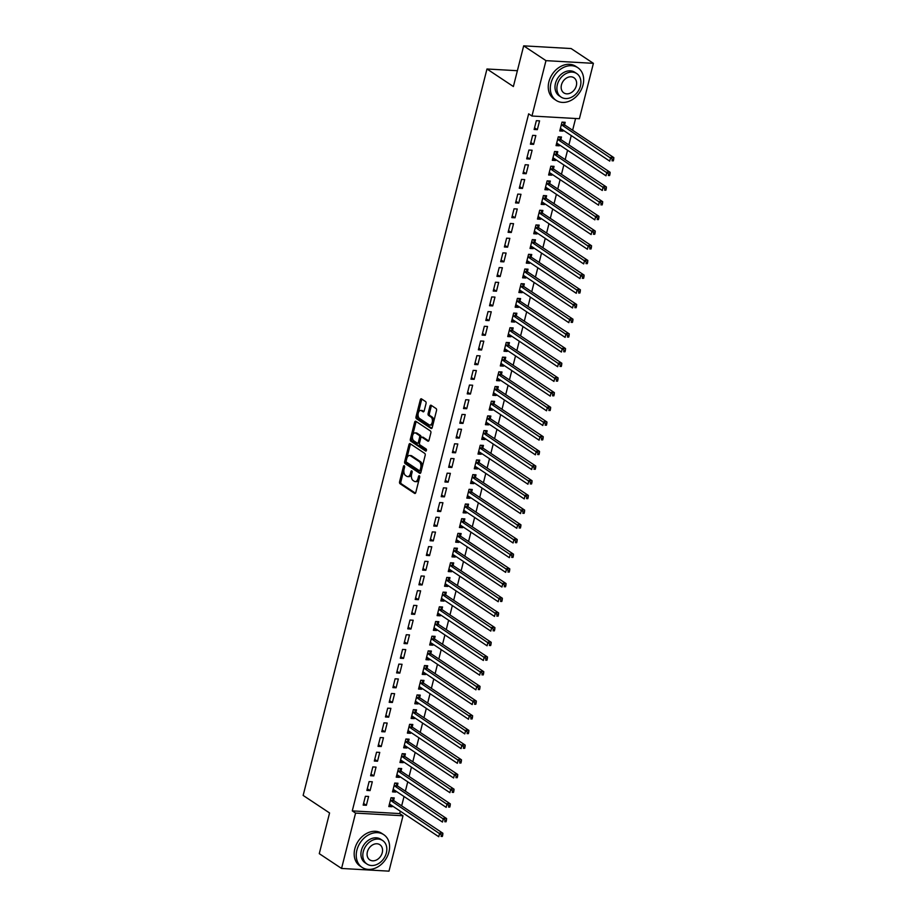 <?xml version="1.0" encoding="UTF-8"?>
<svg xmlns="http://www.w3.org/2000/svg" width="917" height="917" viewBox="0 0 917 917"><rect width="100%" height="100%" fill="white"/><g stroke="black" fill="none" stroke-linecap="round" stroke-linejoin="round"><path stroke-width="1.38" d="M404.282 465.779A1.077 0.619 -86.8 0 0 403.457 466.409L399.583 481.734A1.536 0.883 -86.8 0 0 400.03 483.706L414.61 493.392A1.536 0.883 -86.8 0 0 414.885 493.495A1.536 0.883 -86.8 0 0 415.791 492.498L419.665 477.172A1.077 0.619 -86.8 0 0 418.53 476.427L418.026 478.399A4.929 2.831 -86.8 0 1 415.16 481.608A4.929 2.831 -86.8 0 1 414.266 481.299L413.051 480.485A4.929 2.831 -86.8 0 1 411.63 474.158L412.123 472.175A1.077 0.619 -86.8 0 0 410.999 471.418L410.495 473.401A4.929 2.831 -86.8 0 1 407.618 476.599A4.929 2.831 -86.8 0 1 406.735 476.29L405.52 475.487A4.929 2.831 -86.8 0 1 404.088 469.149L404.592 467.166A1.077 0.619 -86.8 0 0 404.282 465.779M426.038 403.56A1.536 0.883 -86.8 0 0 425.591 401.589L421.499 398.872A1.536 0.883 -86.8 0 0 421.212 398.769A1.536 0.883 -86.8 0 0 420.318 399.778L416.02 416.788A1.536 0.883 -86.8 0 0 416.467 418.76L431.047 428.445A1.536 0.883 -86.8 0 0 431.322 428.548A1.536 0.883 -86.8 0 0 432.228 427.551L436.526 410.529A1.536 0.883 -86.8 0 0 436.079 408.558L431.139 405.268A1.536 0.883 -86.8 0 0 430.864 405.176A1.536 0.883 -86.8 0 0 429.958 406.174L428.124 413.452A1.536 0.883 -86.8 0 0 428.571 415.435L431.013 417.063A4.127 2.373 -86.8 0 1 432.343 421.717A4.127 2.373 -86.8 0 1 429.809 425.029A4.127 2.373 -86.8 0 1 429.064 424.777L419.459 418.404A4.127 2.373 -86.8 0 1 418.141 413.75A4.127 2.373 -86.8 0 1 420.674 410.426A4.127 2.373 -86.8 0 1 421.419 410.69L423.012 411.744A1.536 0.883 -86.8 0 0 423.299 411.848A1.536 0.883 -86.8 0 0 424.193 410.85L426.038 403.56M531.963 116.023L545.97 60.648L593.402 63.342L579.395 118.717L531.963 116.023L528.662 113.834L352.277 810.892L355.578 813.092L403.01 815.775L388.991 871.15L341.56 868.456L355.578 813.092M341.56 868.456L319.276 853.658L329.57 812.966L303.149 795.429L486.973 68.993L513.382 86.53L523.676 45.85L545.97 60.648M410.151 443.702A1.536 0.883 -86.8 0 0 409.876 443.61A1.536 0.883 -86.8 0 0 408.971 444.607L404.672 461.618A1.536 0.883 -86.8 0 0 405.119 463.601L419.699 473.287A1.536 0.883 -86.8 0 0 419.975 473.378A1.536 0.883 -86.8 0 0 420.88 472.381L425.179 455.371A1.536 0.883 -86.8 0 0 424.731 453.388L410.151 443.702M410.346 439.197L414.644 422.187A1.536 0.883 -86.8 0 1 415.55 421.19A1.536 0.883 -86.8 0 1 415.825 421.281L430.405 430.967A1.536 0.883 -86.8 0 1 430.852 432.95L429.007 440.229A1.536 0.883 -86.8 0 1 428.113 441.237A1.536 0.883 -86.8 0 1 427.838 441.134L421.923 437.203A1.536 0.883 -86.8 0 0 421.648 437.111A1.536 0.883 -86.8 0 0 420.743 438.108L419.527 442.945A1.536 0.883 -86.8 0 0 419.975 444.917L426.13 449.009A1.077 0.619 -86.8 0 1 425.614 451.026L410.793 441.18A1.536 0.883 -86.8 0 1 410.346 439.197L411.63 439.277L415.928 422.267L414.644 422.187M517.383 70.712L486.973 68.993M530.404 144.175L533.614 144.359L535.837 135.544L532.639 135.361L530.404 144.175M560.883 139.373L561.479 137L558.281 136.816L556.046 145.631L559.255 145.814L559.485 144.909M522.977 173.554L526.175 173.726L528.41 164.922L525.2 164.739L522.977 173.554M553.444 168.751L554.051 166.378L550.842 166.195L548.618 174.998L551.816 175.181L552.045 174.276M515.537 202.921L518.747 203.104L520.971 194.289L517.773 194.106L515.537 202.921M546.016 198.129L546.612 195.745L543.414 195.562L541.179 204.376L544.389 204.56L544.618 203.654M508.11 232.299L511.308 232.482L513.543 223.668L510.333 223.484L508.11 232.299M538.577 227.496L539.185 225.124L535.975 224.94L533.751 233.755L536.949 233.938L537.179 233.033M500.671 261.677L503.88 261.849L506.115 253.046L502.906 252.863L500.671 261.677M531.149 256.875L531.745 254.502L528.547 254.318L526.312 263.133L529.522 263.305L529.751 262.411M493.243 291.044L496.452 291.228L498.676 282.413L495.467 282.23L493.243 291.044M523.71 286.253L524.318 283.869L521.108 283.685L518.884 292.5L522.082 292.683L522.312 291.778M485.804 320.423L489.013 320.606L491.248 311.791L488.039 311.608L485.804 320.423M516.282 315.62L516.879 313.247L513.68 313.064L511.445 321.878L514.655 322.062L514.884 321.156M478.376 349.801L481.585 349.985L483.809 341.17L480.611 340.986L478.376 349.801M508.843 344.998L509.451 342.626L506.241 342.442L504.018 351.257L507.216 351.429L507.445 350.535M470.948 379.168L474.146 379.351L476.382 370.537L473.172 370.365L470.948 379.168M501.416 374.377L502.012 371.993L498.814 371.809L496.578 380.624L499.788 380.807L500.017 379.902M463.509 408.546L466.719 408.73L468.942 399.915L465.744 399.732L463.509 408.546M493.988 403.744L494.584 401.371L491.374 401.188L489.151 410.002L492.349 410.186L492.578 409.28M456.081 437.925L459.279 438.108L461.515 429.294L458.305 429.11L456.081 437.925M486.549 433.122L487.156 430.749L483.947 430.566L481.712 439.381L484.921 439.552L485.15 438.658M448.642 467.292L451.852 467.475L454.075 458.66L450.877 458.489L448.642 467.292M479.121 462.5L479.717 460.116L476.508 459.944L474.284 468.747L477.493 468.931L477.723 468.025M441.215 496.67L444.413 496.854L446.648 488.039L443.438 487.855L441.215 496.67M471.682 491.867L472.289 489.495L469.08 489.311L466.845 498.126L470.054 498.309L470.283 497.404M433.775 526.049L436.985 526.232L439.209 517.417L436.011 517.234L433.775 526.049M464.254 521.246L464.85 518.873L461.652 518.69L459.417 527.504L462.627 527.688L462.856 526.782M426.348 555.415L429.546 555.599L431.781 546.784L428.571 546.612L426.348 555.415M456.815 550.624L457.423 548.24L454.213 548.068L451.989 556.871L455.187 557.055L455.417 556.149M418.909 584.794L422.118 584.977L424.342 576.163L421.144 575.979L418.909 584.794M449.387 580.002L449.983 577.618L446.785 577.435L444.55 586.25L447.76 586.433L447.989 585.527M411.481 614.172L414.679 614.356L416.914 605.541L413.705 605.358L411.481 614.172M441.948 609.369L442.556 606.997L439.346 606.813L437.122 615.628L440.32 615.811L440.55 614.906M404.042 643.539L407.251 643.723L409.486 634.919L406.277 634.736L404.042 643.539M434.52 638.748L435.117 636.364L431.918 636.192L429.683 644.995L432.893 645.178L433.122 644.273M396.614 672.918L399.823 673.101L402.047 664.286L398.849 664.103L396.614 672.918M427.081 668.126L427.689 665.742L424.479 665.559L422.256 674.373L425.454 674.557L425.683 673.651M389.186 702.296L392.384 702.479L394.619 693.665L391.41 693.481L389.186 702.296M419.654 697.493L420.25 695.12L417.052 694.937L414.816 703.752L418.026 703.935L418.255 703.03M381.747 731.674L384.957 731.846L387.18 723.043L383.982 722.86L381.747 731.674M412.214 726.872L412.822 724.499L409.612 724.315L407.389 733.119L410.587 733.302L410.816 732.396M374.319 761.041L377.517 761.225L379.753 752.41L376.543 752.227L374.319 761.041M404.787 756.25L405.394 753.866L402.185 753.682L399.95 762.497L403.159 762.68L403.388 761.775M366.88 790.42L370.09 790.603L372.313 781.788L369.115 781.605L366.88 790.42M397.359 785.617L397.955 783.244L394.746 783.061L392.522 791.875L395.731 792.059L395.949 791.153M352.277 810.892L399.709 813.585L400.305 811.201M401.657 805.86L404.03 796.506M405.371 791.176L407.744 781.823M409.097 776.481L411.458 767.139M412.81 761.798L415.172 752.444M416.524 747.114L418.897 737.761M420.238 732.419L422.611 723.077M423.963 717.736L426.325 708.383M427.677 703.052L430.039 693.699M431.391 688.358L433.752 679.016M435.105 673.674L437.478 664.321M438.83 658.991L441.192 649.637M442.544 644.296L444.905 634.954M446.258 629.612L448.619 620.259M449.972 614.929L452.345 605.575M453.686 600.234L456.058 590.892M457.411 585.55L459.772 576.197M461.125 570.867L463.486 561.513M464.839 556.172L467.212 546.83M468.553 541.488L470.925 532.135M472.278 526.805L474.639 517.452M475.992 512.11L478.353 502.768M479.706 497.427L482.067 488.073M483.419 482.743L485.792 473.39M487.133 468.048L489.506 458.706M490.859 453.365L493.22 444.011M494.572 438.681L496.934 429.328M498.286 423.986L500.659 414.644M502 409.303L504.373 399.95M505.726 394.619L508.087 385.266M509.439 379.925L511.801 370.583M513.153 365.241L515.514 355.888M516.867 350.546L519.24 341.204M520.592 335.863L522.954 326.521M524.306 321.179L526.667 311.826M528.02 306.484L530.381 297.142M531.734 291.801L534.107 282.447M535.448 277.117L537.821 267.764M539.173 262.422L541.534 253.081M542.887 247.739L545.248 238.386M546.601 233.056L548.974 223.702M550.315 218.361L552.687 209.019M554.04 203.677L556.401 194.324M557.754 188.994L560.115 179.64M561.468 174.299L563.829 164.957M565.181 159.615L567.554 150.262M568.907 144.932L571.268 135.578M572.621 130.237L575.589 118.499M393.634 800.312L394.241 797.928L391.032 797.744L388.808 806.559L392.006 806.742L392.235 805.837M363.166 805.103L366.376 805.286L368.6 796.472L365.39 796.288L363.166 805.103M401.073 770.933L401.669 768.561L398.471 768.377L396.236 777.18L399.445 777.364L399.674 776.458M370.594 775.736L373.804 775.908L376.039 767.105L372.829 766.921L370.594 775.736M408.501 741.555L409.108 739.182L405.899 738.999L403.675 747.813L406.873 747.997L407.102 747.091M378.033 746.358L381.231 746.541L383.466 737.726L380.257 737.543L378.033 746.358M415.94 712.188L416.536 709.804L413.338 709.62L411.103 718.435L414.312 718.619L414.541 717.713M385.461 716.979L388.67 717.163L390.894 708.348L387.696 708.165L385.461 716.979M423.367 682.81L423.975 680.425L420.765 680.254L418.542 689.057L421.74 689.24L421.969 688.335M392.9 687.601L396.098 687.784L398.333 678.981L395.124 678.798L392.9 687.601M430.807 653.431L431.403 651.059L428.205 650.875L425.969 659.69L429.179 659.873L429.408 658.968M400.328 658.234L403.537 658.417L405.761 649.603L402.563 649.419L400.328 658.234M438.234 624.064L438.842 621.68L435.632 621.497L433.397 630.311L436.607 630.495L436.836 629.589M407.767 628.856L410.965 629.039L413.2 620.224L409.991 620.041L407.767 628.856M445.673 594.686L446.27 592.302L443.06 592.13L440.836 600.933L444.034 601.116L444.264 600.211M415.195 599.477L418.404 599.661L420.628 590.857L417.43 590.674L415.195 599.477M453.101 565.308L453.697 562.935L450.499 562.751L448.264 571.566L451.473 571.75L451.703 570.844M422.634 570.11L425.832 570.294L428.067 561.479L424.858 561.296L422.634 570.11M460.529 535.929L461.136 533.556L457.927 533.373L455.703 542.188L458.901 542.371L459.13 541.466M430.062 540.732L433.271 540.915L435.495 532.101L432.297 531.917L430.062 540.732M467.968 506.562L468.564 504.178L465.366 504.006L463.131 512.809L466.34 512.993L466.57 512.087M437.489 511.354L440.699 511.537L442.934 502.722L439.724 502.55L437.489 511.354M475.396 477.184L476.003 474.811L472.794 474.628L470.57 483.442L473.768 483.626L473.997 482.72M444.928 481.987L448.138 482.17L450.362 473.355L447.152 473.172L444.928 481.987M482.835 447.805L483.431 445.433L480.233 445.249L477.998 454.064L481.207 454.247L481.436 453.342M452.356 452.608L455.566 452.792L457.801 443.977L454.591 443.794L452.356 452.608M490.263 418.439L490.87 416.054L487.661 415.871L485.437 424.686L488.635 424.869L488.864 423.963M459.795 423.23L462.993 423.413L465.228 414.599L462.019 414.427L459.795 423.23M497.702 389.06L498.298 386.687L495.1 386.504L492.865 395.319L496.074 395.491L496.303 394.597M467.223 393.863L470.432 394.046L472.656 385.232L469.458 385.048L467.223 393.863M505.129 359.682L505.737 357.309L502.527 357.126L500.304 365.94L503.502 366.124L503.731 365.218M474.662 364.485L477.86 364.668L480.095 355.853L476.886 355.67L474.662 364.485M512.569 330.315L513.165 327.931L509.967 327.747L507.731 336.562L510.941 336.745L511.17 335.84M482.09 335.106L485.299 335.29L487.523 326.475L484.325 326.292L482.09 335.106M519.996 300.936L520.604 298.564L517.394 298.38L515.159 307.195L518.369 307.367L518.598 306.473M489.529 305.739L492.727 305.911L494.962 297.108L491.753 296.925L489.529 305.739M527.435 271.558L528.032 269.185L524.822 269.002L522.598 277.817L525.808 278L526.026 277.094M496.957 276.361L500.166 276.544L502.39 267.73L499.192 267.546L496.957 276.361M534.863 242.191L535.471 239.807L532.261 239.624L530.026 248.438L533.236 248.622L533.465 247.716M504.396 246.982L507.594 247.166L509.829 238.351L506.62 238.168L504.396 246.982M542.302 212.813L542.898 210.44L539.689 210.257L537.465 219.06L540.663 219.243L540.892 218.349M511.824 217.616L515.033 217.787L517.257 208.984L514.059 208.801L511.824 217.616M549.73 183.434L550.326 181.062L547.128 180.878L544.893 189.693L548.102 189.876L548.332 188.971M519.263 188.237L522.461 188.421L524.696 179.606L521.486 179.423L519.263 188.237M557.158 154.067L557.765 151.683L554.556 151.5L552.332 160.315L555.53 160.498L555.759 159.592M526.69 158.859L529.9 159.042L532.124 150.228L528.926 150.044L526.69 158.859M564.597 124.689L565.193 122.316L561.995 122.133L559.76 130.936L562.969 131.12L563.198 130.214M534.118 129.492L537.328 129.664L539.563 120.861L536.353 120.677L534.118 129.492M523.676 45.85L571.108 48.544L593.402 63.342M399.709 813.585L403.01 815.775M392.006 806.742L389.221 804.897M366.376 805.286L363.59 803.441M395.731 792.059L392.946 790.202M370.09 790.603L367.304 788.758M399.445 777.364L396.66 775.518M373.804 775.908L371.018 774.063M403.159 762.68L400.374 760.835M377.517 761.225L374.732 759.379M406.873 747.997L404.088 746.14M381.231 746.541L378.457 744.684M410.587 733.302L407.813 731.457M384.957 731.846L382.171 730.001M414.312 718.619L411.527 716.773M388.67 717.163L385.885 715.317M418.026 703.935L415.241 702.078M392.384 702.479L389.599 700.622M421.74 689.24L418.954 687.395M396.098 687.784L393.324 685.939M425.454 674.557L422.68 672.711M399.823 673.101L397.038 671.255M429.179 659.873L426.394 658.016M403.537 658.417L400.752 656.561M432.893 645.178L430.107 643.333M407.251 643.723L404.466 641.877M436.607 630.495L433.821 628.649M410.965 629.039L408.18 627.194M440.32 615.811L437.535 613.954M414.679 614.356L411.905 612.499M444.034 601.116L441.26 599.271M418.404 599.661L415.619 597.815M447.76 586.433L444.974 584.587M422.118 584.977L419.333 583.132M451.473 571.75L448.688 569.893M425.832 570.294L423.046 568.437M455.187 557.055L452.402 555.209M429.546 555.599L426.772 553.753M458.901 542.371L456.127 540.526M433.271 540.915L430.486 539.07M462.627 527.688L459.841 525.831M436.985 526.232L434.2 524.375M466.34 512.993L463.555 511.147M440.699 511.537L437.913 509.692M470.054 498.309L467.269 496.464M444.413 496.854L441.639 495.008M473.768 483.626L470.994 481.769M448.138 482.17L445.353 480.313M477.493 468.931L474.708 467.085M451.852 467.475L449.066 465.63M481.207 454.247L478.422 452.402M455.566 452.792L452.78 450.946M484.921 439.552L482.136 437.707M459.279 438.108L456.494 436.251M488.635 424.869L485.85 423.024M462.993 423.413L460.219 421.568M492.349 410.186L489.575 408.34M466.719 408.73L463.933 406.884M496.074 395.491L493.289 393.645M470.432 394.046L467.647 392.189M499.788 380.807L497.003 378.962M474.146 379.351L471.361 377.506M503.502 366.124L500.716 364.278M477.86 364.668L475.086 362.823M507.216 351.429L504.442 349.583M481.585 349.985L478.8 348.128M510.941 336.745L508.156 334.9M485.299 335.29L482.514 333.444M514.655 322.062L511.869 320.216M489.013 320.606L486.228 318.761M518.369 307.367L515.583 305.521M492.727 305.911L489.942 304.066M522.082 292.683L519.297 290.838M496.452 291.228L493.667 289.382M525.808 278L523.022 276.143M500.166 276.544L497.381 274.699M529.522 263.305L526.736 261.46M503.88 261.849L501.095 260.004M533.236 248.622L530.45 246.776M507.594 247.166L504.808 245.32M536.949 233.938L534.164 232.081M511.308 232.482L508.534 230.637M540.663 219.243L537.889 217.398M515.033 217.787L512.248 215.942M544.389 204.56L541.603 202.714M518.747 203.104L515.962 201.259M548.102 189.876L545.317 188.019M522.461 188.421L519.675 186.564M551.816 175.181L549.031 173.336M526.175 173.726L523.401 171.88M555.53 160.498L552.756 158.652M529.9 159.042L527.115 157.197M559.255 145.814L556.47 143.958M533.614 144.359L530.828 142.502M562.969 131.12L560.184 129.274M537.328 129.664L534.542 127.818M407.618 476.599L408.902 476.668A4.929 2.831 -86.8 0 0 411.779 473.47L410.495 473.401M412.18 471.888L411.779 473.47M415.16 481.608L416.433 481.677A4.929 2.831 -86.8 0 0 419.31 478.479L418.026 478.399M419.711 476.886L419.31 478.479M404.638 466.879L400.867 481.803A1.536 0.883 -86.8 0 0 401.314 483.786L415.47 493.186M410.575 443.988A1.536 0.883 -86.8 0 0 410.254 444.676L405.956 461.687A1.536 0.883 -86.8 0 0 406.403 463.67L420.559 473.069M406.208 460.793A1.077 0.619 -86.8 0 0 406.518 462.168L419.321 470.673A1.077 0.619 -86.8 0 0 420.146 470.043L420.674 467.957A4.929 2.831 -86.8 0 0 419.252 461.618L410.495 455.806A4.929 2.831 -86.8 0 0 409.612 455.497A4.929 2.831 -86.8 0 0 406.735 458.695L406.208 460.793M419.711 470.696L420.605 470.753A1.077 0.619 -86.8 0 0 421.43 470.112L420.146 470.043M409.612 455.497L410.885 455.566A4.929 2.831 -86.8 0 1 411.779 455.875L420.525 461.687A4.929 2.831 -86.8 0 1 421.958 468.025L421.43 470.112M416.249 421.568A1.536 0.883 -86.8 0 0 415.928 422.267M428.686 440.928L423.207 437.283A1.536 0.883 -86.8 0 0 422.932 437.18A1.536 0.883 -86.8 0 0 422.645 437.249M426.325 450.717L412.065 441.249L410.793 441.18M415.779 433.133A4.127 2.373 -86.8 0 0 415.046 432.87A4.127 2.373 -86.8 0 0 412.512 436.194A4.127 2.373 -86.8 0 0 413.831 440.848L417.212 443.094A1.536 0.883 -86.8 0 0 417.487 443.186A1.536 0.883 -86.8 0 0 418.393 442.189L419.608 437.363A1.536 0.883 -86.8 0 0 419.172 435.38L415.779 433.133L417.063 433.202A4.127 2.373 -86.8 0 0 416.318 432.95L415.046 432.87M418.496 443.163A1.536 0.883 -86.8 0 0 418.771 443.255A1.536 0.883 -86.8 0 0 419.677 442.258L418.393 442.189M417.063 433.202L420.445 435.449A1.536 0.883 -86.8 0 1 420.892 437.432L419.677 442.258M411.63 439.277A1.536 0.883 -86.8 0 0 412.065 441.249M420.674 410.426L421.958 410.507A4.127 2.373 -86.8 0 1 422.703 410.759L423.872 411.538M429.809 425.029L431.093 425.11A4.127 2.373 -86.8 0 0 433.626 421.786A4.127 2.373 -86.8 0 0 432.297 417.132L431.013 417.063M431.563 405.555A1.536 0.883 -86.8 0 0 431.242 406.254L429.408 413.533A1.536 0.883 -86.8 0 0 429.844 415.504L432.297 417.132M421.923 399.159A1.536 0.883 -86.8 0 0 421.602 399.846L417.292 416.857A1.536 0.883 -86.8 0 0 417.739 418.84L431.896 428.239M389.335 804.45L390.183 804.473M389.404 804.186L389.553 804.175A1.57 0.906 93.2 0 1 389.599 804.175A1.57 0.906 93.2 0 1 389.885 804.278L438.762 836.728L439.69 833.06L442.888 833.244L394.023 800.782A1.57 0.906 93.2 0 1 393.737 800.472L392.155 797.813M441.444 834.928L441.066 836.396L442.349 836.464L442.728 834.997L441.444 834.928L390.814 800.598A1.57 0.906 93.2 0 1 390.527 800.289L390.436 800.128M442.349 836.464L441.066 836.396M442.888 833.244L442.728 834.997M393.049 789.766L393.897 789.789M393.118 789.491L393.267 789.491A1.57 0.906 93.2 0 1 393.313 789.491A1.57 0.906 93.2 0 1 393.599 789.583L442.475 822.045L443.404 818.377L446.602 818.549L397.737 786.098A1.57 0.906 93.2 0 1 397.451 785.789L395.869 783.129M445.158 820.245L444.791 821.712L446.063 821.781L446.441 820.314L445.158 820.245L394.528 785.915A1.57 0.906 93.2 0 1 394.253 785.605L394.15 785.433M446.063 821.781L444.791 821.712M446.602 818.549L446.441 820.314M396.774 775.083L397.611 775.094M396.843 774.808L396.981 774.808A1.57 0.906 93.2 0 1 397.038 774.808A1.57 0.906 93.2 0 1 397.313 774.899L446.189 807.361L447.118 803.682L450.327 803.865L401.451 771.415A1.57 0.906 93.2 0 1 401.165 771.105L399.594 768.435M448.872 805.55L448.505 807.017L449.788 807.098L450.155 805.63L448.872 805.55L398.242 771.231A1.57 0.906 93.2 0 1 397.967 770.922L397.863 770.75M449.788 807.098L448.505 807.017M450.327 803.865L450.155 805.63M388.946 851.939A19.612 15.211 123.6 0 0 383.776 834.688A19.612 15.211 123.6 0 0 356.896 850.128A19.612 15.211 123.6 0 0 362.066 867.379A19.612 15.211 123.6 0 0 388.946 851.939M383.776 834.688L381.713 833.324A19.612 15.211 123.6 0 0 354.833 848.752A19.612 15.211 123.6 0 0 360.003 866.003L362.066 867.379M367.006 864.066L365.104 862.805A14.122 10.958 -56.4 0 1 361.39 850.38A14.122 10.958 -56.4 0 1 380.738 839.261L382.641 840.522A14.122 10.958 123.6 0 0 363.281 851.641A14.122 10.958 123.6 0 0 367.006 864.066A14.122 10.958 123.6 0 0 386.355 852.948A14.122 10.958 123.6 0 0 382.641 840.522M367.385 851.87A9.101 7.061 123.6 0 0 369.78 859.882A9.101 7.061 123.6 0 0 382.251 852.718A9.101 7.061 123.6 0 0 379.856 844.706A9.101 7.061 123.6 0 0 367.385 851.87M583.017 84.972A19.612 15.211 123.6 0 0 577.848 67.72A19.612 15.211 123.6 0 0 550.968 83.149A19.612 15.211 123.6 0 0 556.149 100.4A19.612 15.211 123.6 0 0 583.017 84.972M577.848 67.72L575.784 66.345A19.612 15.211 123.6 0 0 548.905 81.773A19.612 15.211 123.6 0 0 554.086 99.025L556.149 100.4M561.078 97.087L559.187 95.826A14.122 10.958 -56.4 0 1 555.461 83.401A14.122 10.958 -56.4 0 1 574.81 72.294L576.713 73.555A14.122 10.958 123.6 0 0 557.364 84.662A14.122 10.958 123.6 0 0 561.078 97.087A14.122 10.958 123.6 0 0 580.438 85.969A14.122 10.958 123.6 0 0 576.713 73.555M561.456 84.903A9.101 7.061 123.6 0 0 563.863 92.904A9.101 7.061 123.6 0 0 576.335 85.739A9.101 7.061 123.6 0 0 573.927 77.739A9.101 7.061 123.6 0 0 561.456 84.903M400.488 760.388L401.325 760.411M400.557 760.124L400.695 760.113A1.57 0.906 93.2 0 1 400.752 760.113A1.57 0.906 93.2 0 1 401.038 760.216L449.903 792.666L450.832 788.998L454.041 789.182L405.165 756.72A1.57 0.906 93.2 0 1 404.89 756.41L403.308 753.751M452.585 790.867L452.219 792.334L453.502 792.403L453.869 790.935L452.585 790.867L401.967 756.536A1.57 0.906 93.2 0 1 401.68 756.227L401.577 756.067M453.502 792.403L452.219 792.334M454.041 789.182L453.869 790.935M404.202 745.704L405.05 745.727M404.271 745.429L404.42 745.429A1.57 0.906 93.2 0 1 404.466 745.429A1.57 0.906 93.2 0 1 404.752 745.521L453.617 777.983L454.557 774.315L457.755 774.487L408.879 742.036A1.57 0.906 93.2 0 1 408.604 741.727L407.022 739.068M456.311 776.183L455.932 777.65L457.216 777.719L457.594 776.252L456.311 776.183L405.681 741.853A1.57 0.906 93.2 0 1 405.394 741.544L405.303 741.372M457.216 777.719L455.932 777.65M457.755 774.487L457.594 776.252M407.916 731.021L408.764 731.032M407.985 730.746L408.134 730.746A1.57 0.906 93.2 0 1 408.18 730.746A1.57 0.906 93.2 0 1 408.466 730.838L457.342 763.299L458.271 759.62L461.469 759.803L412.604 727.353A1.57 0.906 93.2 0 1 412.318 727.043L410.736 724.373M460.025 761.488L459.658 762.955L460.93 763.036L461.308 761.568L460.025 761.488L409.395 727.17A1.57 0.906 93.2 0 1 409.12 726.86L409.016 726.688M460.93 763.036L459.658 762.955M461.469 759.803L461.308 761.568M411.641 716.326L412.478 716.349M411.71 716.062L411.848 716.051A1.57 0.906 93.2 0 1 411.905 716.051A1.57 0.906 93.2 0 1 412.18 716.154L461.056 748.604L461.985 744.936L465.194 745.12L416.318 712.658A1.57 0.906 93.2 0 1 416.031 712.349L414.461 709.689M463.738 746.805L463.372 748.272L464.655 748.341L465.022 746.874L463.738 746.805L413.108 712.475A1.57 0.906 93.2 0 1 412.833 712.165L412.73 712.005M464.655 748.341L463.372 748.272M465.194 745.12L465.022 746.874M415.355 701.643L416.192 701.665M415.424 701.367L415.561 701.367A1.57 0.906 93.2 0 1 415.619 701.367A1.57 0.906 93.2 0 1 415.894 701.459L464.77 733.921L465.698 730.253L468.908 730.425L420.032 697.975A1.57 0.906 93.2 0 1 419.757 697.665L418.175 695.006M467.452 732.121L467.085 733.589L468.369 733.657L468.736 732.19L467.452 732.121L416.834 697.791A1.57 0.906 93.2 0 1 416.547 697.482L416.444 697.31M468.369 733.657L467.085 733.589M468.908 730.425L468.736 732.19M419.069 686.948L419.917 686.971M419.138 686.684L419.275 686.673A1.57 0.906 93.2 0 1 419.333 686.684A1.57 0.906 93.2 0 1 419.619 686.776L468.484 719.237L469.412 715.558L472.622 715.741L423.746 683.291A1.57 0.906 93.2 0 1 423.471 682.97L421.889 680.311M471.178 717.426L470.799 718.894L472.083 718.974L472.45 717.507L471.178 717.426L420.548 683.108A1.57 0.906 93.2 0 1 420.261 682.798L420.169 682.626M472.083 718.974L470.799 718.894M472.622 715.741L472.45 717.507M422.783 672.264L423.631 672.287M422.852 672.001L423.001 671.989A1.57 0.906 93.2 0 1 423.333 672.092L472.209 704.543L473.138 700.875L476.336 701.058L427.471 668.596A1.57 0.906 93.2 0 1 427.184 668.287L425.603 665.627M474.891 702.743L474.513 704.21L475.797 704.279L476.175 702.812L474.891 702.743L424.262 668.413A1.57 0.906 93.2 0 1 423.975 668.103L423.883 667.943M475.797 704.279L474.513 704.21M476.336 701.058L476.175 702.812M426.508 657.581L427.345 657.604M426.565 657.306L426.714 657.306A1.57 0.906 93.2 0 1 426.76 657.306A1.57 0.906 93.2 0 1 427.047 657.397L475.923 689.859L476.851 686.18L480.05 686.363L431.185 653.913A1.57 0.906 93.2 0 1 430.898 653.603L429.316 650.944M478.605 688.059L478.238 689.527L479.522 689.595L479.889 688.128L478.605 688.059L427.975 653.729A1.57 0.906 93.2 0 1 427.7 653.42L427.597 653.248M479.522 689.595L478.238 689.527M480.05 686.363L479.889 688.128M430.222 642.886L431.059 642.909M430.291 642.622L430.428 642.611A1.57 0.906 93.2 0 1 430.486 642.611A1.57 0.906 93.2 0 1 430.761 642.714L479.637 675.164L480.565 671.496L483.775 671.68L434.899 639.229A1.57 0.906 93.2 0 1 434.624 638.908L433.042 636.249M482.319 673.365L481.952 674.832L483.236 674.912L483.603 673.445L482.319 673.365L431.689 639.046A1.57 0.906 93.2 0 1 431.414 638.736L431.311 638.564M483.236 674.912L481.952 674.832M483.775 671.68L483.603 673.445M433.936 628.202L434.773 628.225M434.005 627.939L434.142 627.927A1.57 0.906 93.2 0 1 434.2 627.927A1.57 0.906 93.2 0 1 434.486 628.03L483.351 660.481L484.279 656.813L487.489 656.996L438.613 624.534A1.57 0.906 93.2 0 1 438.337 624.225L436.756 621.566M486.044 658.681L485.666 660.148L486.95 660.217L487.317 658.75L486.044 658.681L435.415 624.351A1.57 0.906 93.2 0 1 435.128 624.041L435.025 623.881M486.95 660.217L485.666 660.148M487.489 656.996L487.317 658.75M437.65 613.519L438.498 613.53M437.718 613.244L437.868 613.244A1.57 0.906 93.2 0 1 437.913 613.244A1.57 0.906 93.2 0 1 438.2 613.335L487.076 645.797L488.004 642.118L491.203 642.301L442.338 609.851A1.57 0.906 93.2 0 1 442.051 609.541L440.469 606.871M489.758 643.998L489.38 645.465L490.664 645.534L491.042 644.066L489.758 643.998L439.128 609.667A1.57 0.906 93.2 0 1 438.842 609.358L438.75 609.186M490.664 645.534L489.38 645.465M491.203 642.301L491.042 644.066M441.364 598.824L442.212 598.847M441.432 598.56L441.581 598.549A1.57 0.906 93.2 0 1 441.627 598.549A1.57 0.906 93.2 0 1 441.914 598.652L490.79 631.102L491.718 627.434L494.916 627.618L446.052 595.167A1.57 0.906 93.2 0 1 445.765 594.846L444.183 592.187M493.472 629.303L493.105 630.77L494.378 630.85L494.756 629.383L493.472 629.303L442.842 594.984A1.57 0.906 93.2 0 1 442.567 594.674L442.464 594.503M494.378 630.85L493.105 630.77M494.916 627.618L494.756 629.383M445.089 584.14L445.926 584.163M445.158 583.877L445.295 583.865A1.57 0.906 93.2 0 1 445.353 583.865A1.57 0.906 93.2 0 1 445.628 583.969L494.504 616.419L495.432 612.751L498.642 612.934L449.766 580.472A1.57 0.906 93.2 0 1 449.479 580.163L447.909 577.504M497.186 614.619L496.819 616.086L498.103 616.155L498.47 614.688L497.186 614.619L446.556 580.289A1.57 0.906 93.2 0 1 446.281 579.98L446.178 579.819M498.103 616.155L496.819 616.086M498.642 612.934L498.47 614.688M448.803 569.457L449.639 569.468M448.872 569.182L449.009 569.182A1.57 0.906 93.2 0 1 449.066 569.182A1.57 0.906 93.2 0 1 449.353 569.274L498.218 601.735L499.146 598.056L502.356 598.239L453.479 565.789A1.57 0.906 93.2 0 1 453.204 565.48L451.623 562.809M500.9 599.924L500.533 601.403L501.817 601.472L502.184 600.005L500.9 599.924L450.281 565.606A1.57 0.906 93.2 0 1 449.995 565.296L449.892 565.124M501.817 601.472L500.533 601.403M502.356 598.239L502.184 600.005M452.517 554.762L453.365 554.785M452.585 554.498L452.734 554.487A1.57 0.906 93.2 0 1 452.78 554.487A1.57 0.906 93.2 0 1 453.067 554.59L501.931 587.04L502.871 583.372L506.069 583.556L457.193 551.106A1.57 0.906 93.2 0 1 456.918 550.785L455.336 548.125M504.625 585.241L504.247 586.708L505.531 586.788L505.909 585.31L504.625 585.241L453.995 550.922A1.57 0.906 93.2 0 1 453.709 550.613L453.617 550.441M505.531 586.788L504.247 586.708M506.069 583.556L505.909 585.31M456.23 540.079L457.079 540.102M456.299 539.815L456.448 539.804A1.57 0.906 93.2 0 1 456.494 539.804A1.57 0.906 93.2 0 1 456.781 539.907L505.657 572.357L506.585 568.689L509.783 568.872L460.919 536.411A1.57 0.906 93.2 0 1 460.632 536.101L459.05 533.442M508.339 570.557L507.972 572.025L509.244 572.093L509.623 570.626L508.339 570.557L457.709 536.227A1.57 0.906 93.2 0 1 457.434 535.918L457.331 535.757M509.244 572.093L507.972 572.025M509.783 568.872L509.623 570.626M459.956 525.395L460.793 525.407M460.025 525.12L460.162 525.12A1.57 0.906 93.2 0 1 460.219 525.12A1.57 0.906 93.2 0 1 460.494 525.212L509.371 557.674L510.299 553.994L513.509 554.177L464.632 521.727A1.57 0.906 93.2 0 1 464.346 521.418L462.776 518.747M512.053 555.862L511.686 557.341L512.97 557.41L513.337 555.943L512.053 555.862L461.423 521.544A1.57 0.906 93.2 0 1 461.148 521.234L461.045 521.062M512.97 557.41L511.686 557.341M513.509 554.177L513.337 555.943M463.67 510.7L464.506 510.723M463.738 510.437L463.876 510.425A1.57 0.906 93.2 0 1 463.933 510.425A1.57 0.906 93.2 0 1 464.208 510.528L513.084 542.979L514.013 539.311L517.222 539.494L468.346 507.032A1.57 0.906 93.2 0 1 468.071 506.723L466.489 504.063M515.767 541.179L515.4 542.646L516.684 542.726L517.05 541.248L515.767 541.179L465.148 506.86A1.57 0.906 93.2 0 1 464.862 506.551L464.759 506.379M516.684 542.726L515.4 542.646M517.222 539.494L517.05 541.248M467.383 496.017L468.22 496.04M467.452 495.753L467.59 495.742A1.57 0.906 93.2 0 1 467.647 495.742A1.57 0.906 93.2 0 1 467.934 495.845L516.798 528.295L517.727 524.627L520.936 524.811L472.06 492.349A1.57 0.906 93.2 0 1 471.785 492.039L470.203 489.38M519.492 526.496L519.114 527.963L520.398 528.032L520.764 526.564L519.492 526.496L468.862 492.165A1.57 0.906 93.2 0 1 468.576 491.856L468.484 491.695M520.398 528.032L519.114 527.963M520.936 524.811L520.764 526.564M471.097 481.333L471.946 481.345M471.166 481.058L471.315 481.058A1.57 0.906 93.2 0 1 471.647 481.15L520.524 513.612L521.452 509.932L524.65 510.116L475.785 477.665A1.57 0.906 93.2 0 1 475.499 477.356L473.917 474.685M523.206 511.801L522.828 513.279L524.111 513.348L524.49 511.881L523.206 511.801L472.576 477.482A1.57 0.906 93.2 0 1 472.289 477.172L472.198 477M524.111 513.348L522.828 513.279M524.65 510.116L524.49 511.881M474.823 466.638L475.659 466.661M474.88 466.375L475.029 466.363A1.57 0.906 93.2 0 1 475.075 466.363A1.57 0.906 93.2 0 1 475.361 466.466L524.237 498.917L525.166 495.249L528.364 495.432L479.499 462.97A1.57 0.906 93.2 0 1 479.213 462.661L477.631 460.002M526.92 497.117L526.553 498.584L527.825 498.665L528.203 497.186L526.92 497.117L476.29 462.798A1.57 0.906 93.2 0 1 476.015 462.477L475.912 462.317M527.825 498.665L526.553 498.584M528.364 495.432L528.203 497.186M478.536 451.955L479.373 451.978M478.605 451.691L478.743 451.68A1.57 0.906 93.2 0 1 478.8 451.68A1.57 0.906 93.2 0 1 479.075 451.783L527.951 484.233L528.88 480.565L532.089 480.749L483.213 448.287A1.57 0.906 93.2 0 1 482.927 447.977L481.356 445.318M530.634 482.434L530.267 483.901L531.551 483.97L531.917 482.502L530.634 482.434L480.004 448.104A1.57 0.906 93.2 0 1 479.729 447.794L479.625 447.634M531.551 483.97L530.267 483.901M532.089 480.749L531.917 482.502M482.25 437.271L483.087 437.283M482.319 436.996L482.457 436.996A1.57 0.906 93.2 0 1 482.514 436.996A1.57 0.906 93.2 0 1 482.8 437.088L531.665 469.55L532.594 465.87L535.803 466.054L486.927 433.603A1.57 0.906 93.2 0 1 486.652 433.294L485.07 430.623M534.359 467.739L533.981 469.217L535.264 469.286L535.631 467.819L534.359 467.739L483.729 433.42A1.57 0.906 93.2 0 1 483.442 433.111L483.339 432.939M535.264 469.286L533.981 469.217M535.803 466.054L535.631 467.819M485.964 422.577L486.812 422.599M486.033 422.313L486.182 422.301A1.57 0.906 93.2 0 1 486.228 422.301A1.57 0.906 93.2 0 1 486.514 422.405L535.39 454.855L536.319 451.187L539.517 451.37L490.641 418.909A1.57 0.906 93.2 0 1 490.366 418.599L488.784 415.94M538.073 453.055L537.694 454.523L538.978 454.603L539.356 453.124L538.073 453.055L487.443 418.737A1.57 0.906 93.2 0 1 487.156 418.416L487.065 418.255M538.978 454.603L537.694 454.523M539.517 451.37L539.356 453.124M489.678 407.893L490.526 407.916M489.747 407.629L489.896 407.618A1.57 0.906 93.2 0 1 489.942 407.618A1.57 0.906 93.2 0 1 490.228 407.721L539.104 440.171L540.033 436.503L543.231 436.687L494.366 404.225A1.57 0.906 93.2 0 1 494.08 403.916L492.498 401.256M541.787 438.372L541.42 439.839L542.692 439.908L543.07 438.441L541.787 438.372L491.157 404.042A1.57 0.906 93.2 0 1 490.882 403.732L490.778 403.572M542.692 439.908L541.42 439.839M543.231 436.687L543.07 438.441M493.403 393.21L494.24 393.221M493.472 392.935L493.61 392.935A1.57 0.906 93.2 0 1 493.667 392.935A1.57 0.906 93.2 0 1 493.942 393.026L542.818 425.488L543.747 421.809L546.956 421.992L498.08 389.542A1.57 0.906 93.2 0 1 497.793 389.232L496.223 386.561M545.5 423.677L545.134 425.156L546.417 425.224L546.784 423.757L545.5 423.677L494.871 389.358A1.57 0.906 93.2 0 1 494.595 389.049L494.492 388.877M546.417 425.224L545.134 425.156M546.956 421.992L546.784 423.757M497.117 378.515L497.954 378.538M497.186 378.251L497.323 378.24A1.57 0.906 93.2 0 1 497.381 378.24A1.57 0.906 93.2 0 1 497.667 378.343L546.532 410.793L547.46 407.125L550.67 407.308L501.794 374.847A1.57 0.906 93.2 0 1 501.519 374.537L499.937 371.878M549.214 408.993L548.847 410.461L550.131 410.541L550.498 409.062L549.214 408.993L498.596 374.675A1.57 0.906 93.2 0 1 498.309 374.354L498.206 374.193M550.131 410.541L548.847 410.461M550.67 407.308L550.498 409.062M500.831 363.831L501.679 363.854M500.9 363.568L501.049 363.556A1.57 0.906 93.2 0 1 501.095 363.556A1.57 0.906 93.2 0 1 501.381 363.659L550.246 396.11L551.174 392.442L554.384 392.625L505.508 360.163A1.57 0.906 93.2 0 1 505.233 359.854L503.651 357.194M552.94 394.31L552.561 395.777L553.845 395.846L554.223 394.379L552.94 394.31L502.31 359.98A1.57 0.906 93.2 0 1 502.023 359.67L501.931 359.51M553.845 395.846L552.561 395.777M554.384 392.625L554.223 394.379M504.545 349.148L505.393 349.159M504.614 348.873L504.763 348.873A1.57 0.906 93.2 0 1 504.808 348.873A1.57 0.906 93.2 0 1 505.095 348.964L553.971 381.426L554.9 377.747L558.098 377.93L509.233 345.48A1.57 0.906 93.2 0 1 508.946 345.17L507.365 342.5M556.653 379.615L556.275 381.082L557.559 381.163L557.937 379.695L556.653 379.615L506.024 345.296A1.57 0.906 93.2 0 1 505.737 344.987L505.645 344.815M557.559 381.163L556.275 381.082M558.098 377.93L557.937 379.695M508.27 334.453L509.107 334.476M508.339 334.189L508.477 334.178A1.57 0.906 93.2 0 1 508.534 334.178A1.57 0.906 93.2 0 1 508.809 334.281L557.685 366.731L558.613 363.063L561.823 363.247L512.947 330.785A1.57 0.906 93.2 0 1 512.66 330.475L511.078 327.816M560.367 364.932L560 366.399L561.284 366.468L561.651 365L560.367 364.932L509.737 330.613A1.57 0.906 93.2 0 1 509.462 330.292L509.359 330.131M561.284 366.468L560 366.399M561.823 363.247L561.651 365M511.984 319.769L512.821 319.792M512.053 319.494L512.19 319.494A1.57 0.906 93.2 0 1 512.248 319.494A1.57 0.906 93.2 0 1 512.523 319.597L561.399 352.048L562.327 348.38L565.537 348.552L516.661 316.101A1.57 0.906 93.2 0 1 516.386 315.792L514.804 313.133M564.081 350.248L563.714 351.715L564.998 351.784L565.365 350.317L564.081 350.248L513.451 315.918A1.57 0.906 93.2 0 1 513.176 315.608L513.073 315.437M564.998 351.784L563.714 351.715M565.537 348.552L565.365 350.317M515.698 305.086L516.535 305.097M515.767 304.811L515.904 304.811A1.57 0.906 93.2 0 1 515.962 304.811A1.57 0.906 93.2 0 1 516.248 304.902L565.113 337.364L566.041 333.685L569.251 333.868L520.375 301.418A1.57 0.906 93.2 0 1 520.099 301.108L518.518 298.438M567.806 335.553L567.428 337.02L568.712 337.101L569.079 335.633L567.806 335.553L517.177 301.235A1.57 0.906 93.2 0 1 516.89 300.925L516.798 300.753M568.712 337.101L567.428 337.02M569.251 333.868L569.079 335.633M519.412 290.391L520.26 290.414M519.481 290.127L519.63 290.116A1.57 0.906 93.2 0 1 519.962 290.219L568.838 322.669L569.766 319.001L572.965 319.185L524.1 286.723A1.57 0.906 93.2 0 1 523.813 286.413L522.231 283.754M571.52 320.87L571.142 322.337L572.426 322.406L572.804 320.939L571.52 320.87L520.89 286.551A1.57 0.906 93.2 0 1 520.604 286.23L520.512 286.07M572.426 322.406L571.142 322.337M572.965 319.185L572.804 320.939M523.126 275.708L523.974 275.73M523.194 275.432L523.343 275.432A1.57 0.906 93.2 0 1 523.389 275.432A1.57 0.906 93.2 0 1 523.676 275.524L572.552 307.986L573.48 304.318L576.678 304.49L527.814 272.04A1.57 0.906 93.2 0 1 527.527 271.73L525.945 269.071M575.234 306.186L574.867 307.653L576.14 307.722L576.518 306.255L575.234 306.186L524.604 271.856A1.57 0.906 93.2 0 1 524.329 271.547L524.226 271.375M576.14 307.722L574.867 307.653M576.678 304.49L576.518 306.255M526.851 261.024L527.688 261.036M526.92 260.749L527.057 260.749A1.57 0.906 93.2 0 1 527.115 260.749A1.57 0.906 93.2 0 1 527.39 260.841L576.266 293.302L577.194 289.623L580.404 289.806L531.528 257.356A1.57 0.906 93.2 0 1 531.241 257.047L529.671 254.376M578.948 291.491L578.581 292.959L579.865 293.039L580.232 291.572L578.948 291.491L528.318 257.173A1.57 0.906 93.2 0 1 528.043 256.863L527.94 256.691M579.865 293.039L578.581 292.959M580.404 289.806L580.232 291.572M530.565 246.329L531.402 246.352M530.634 246.065L530.771 246.054A1.57 0.906 93.2 0 1 530.828 246.054A1.57 0.906 93.2 0 1 531.115 246.157L579.98 278.608L580.908 274.94L584.118 275.123L535.241 242.661A1.57 0.906 93.2 0 1 534.966 242.352L533.385 239.692M582.673 276.808L582.295 278.275L583.579 278.344L583.946 276.877L582.673 276.808L532.043 242.478A1.57 0.906 93.2 0 1 531.757 242.168L531.654 242.008M583.579 278.344L582.295 278.275M584.118 275.123L583.946 276.877M534.279 231.646L535.127 231.669M534.347 231.371L534.496 231.371A1.57 0.906 93.2 0 1 534.542 231.371A1.57 0.906 93.2 0 1 534.829 231.462L583.693 263.924L584.633 260.256L587.831 260.428L538.955 227.978A1.57 0.906 93.2 0 1 538.68 227.668L537.098 225.009M586.387 262.124L586.009 263.592L587.293 263.66L587.671 262.193L586.387 262.124L535.757 227.794A1.57 0.906 93.2 0 1 535.471 227.485L535.379 227.313M587.293 263.66L586.009 263.592M587.831 260.428L587.671 262.193M537.992 216.962L538.841 216.974M538.061 216.687L538.21 216.687A1.57 0.906 93.2 0 1 538.256 216.687A1.57 0.906 93.2 0 1 538.543 216.779L587.419 249.241L588.347 245.561L591.545 245.745L542.681 213.294A1.57 0.906 93.2 0 1 542.394 212.985L540.812 210.314M590.101 247.43L589.734 248.897L591.007 248.977L591.385 247.51L590.101 247.43L539.471 213.111A1.57 0.906 93.2 0 1 539.196 212.801L539.093 212.629M591.007 248.977L589.734 248.897M591.545 245.745L591.385 247.51M541.718 202.267L542.555 202.29M541.787 202.004L541.924 201.992A1.57 0.906 93.2 0 1 541.981 201.992A1.57 0.906 93.2 0 1 542.256 202.095L591.133 234.546L592.061 230.878L595.271 231.061L546.394 198.599A1.57 0.906 93.2 0 1 546.108 198.29L544.538 195.63M593.815 232.746L593.448 234.213L594.732 234.282L595.099 232.815L593.815 232.746L543.185 198.416A1.57 0.906 93.2 0 1 542.91 198.106L542.807 197.946M594.732 234.282L593.448 234.213M595.271 231.061L595.099 232.815M545.432 187.584L546.268 187.607M545.5 187.309L545.638 187.309A1.57 0.906 93.2 0 1 545.695 187.309A1.57 0.906 93.2 0 1 545.982 187.4L594.846 219.862L595.775 216.194L598.984 216.366L550.108 183.916A1.57 0.906 93.2 0 1 549.833 183.606L548.251 180.947M597.529 218.063L597.162 219.53L598.446 219.599L598.812 218.131L597.529 218.063L546.91 183.732A1.57 0.906 93.2 0 1 546.624 183.423L546.521 183.251M598.446 219.599L597.162 219.53M598.984 216.366L598.812 218.131M549.145 172.9L549.994 172.912M549.214 172.625L549.363 172.625A1.57 0.906 93.2 0 1 549.409 172.625A1.57 0.906 93.2 0 1 549.696 172.717L598.56 205.179L599.489 201.499L602.698 201.683L553.822 169.232A1.57 0.906 93.2 0 1 553.547 168.923L551.965 166.252M601.254 203.368L600.876 204.835L602.16 204.915L602.526 203.448L601.254 203.368L550.624 169.049A1.57 0.906 93.2 0 1 550.338 168.739L550.246 168.568M602.16 204.915L600.876 204.835M602.698 201.683L602.526 203.448M552.859 158.205L553.708 158.228M552.928 157.942L553.077 157.93A1.57 0.906 93.2 0 1 553.123 157.93A1.57 0.906 93.2 0 1 553.409 158.033L602.286 190.484L603.214 186.816L606.412 186.999L557.547 154.537A1.57 0.906 93.2 0 1 557.261 154.228L555.679 151.569M604.968 188.684L604.59 190.151L605.873 190.22L606.252 188.753L604.968 188.684L554.338 154.354A1.57 0.906 93.2 0 1 554.051 154.045L553.96 153.884M605.873 190.22L604.59 190.151M606.412 186.999L606.252 188.753M556.585 143.522L557.421 143.545M556.642 143.247L556.791 143.247A1.57 0.906 93.2 0 1 556.848 143.247A1.57 0.906 93.2 0 1 557.123 143.339L605.999 175.8L606.928 172.132L610.137 172.304L561.261 139.854A1.57 0.906 93.2 0 1 560.975 139.544L559.393 136.885M608.682 174.001L608.315 175.468L609.599 175.537L609.965 174.07L608.682 174.001L558.052 139.671A1.57 0.906 93.2 0 1 557.777 139.361L557.674 139.189M609.599 175.537L608.315 175.468M610.137 172.304L609.965 174.07M560.298 128.827L561.135 128.85M560.367 128.563L560.505 128.552A1.57 0.906 93.2 0 1 560.562 128.563A1.57 0.906 93.2 0 1 560.837 128.655L609.713 161.117L610.642 157.437L613.851 157.621L564.975 125.171A1.57 0.906 93.2 0 1 564.7 124.85L563.118 122.19M612.396 159.306L612.029 160.773L613.313 160.853L613.679 159.386L612.396 159.306L561.766 124.987A1.57 0.906 93.2 0 1 561.491 124.678L561.387 124.506M613.313 160.853L612.029 160.773M613.851 157.621L613.679 159.386M404.626 466.478L403.457 466.409M419.699 476.485L418.53 476.427M412.169 471.487L410.999 471.418M401.314 483.786L400.03 483.706M400.867 481.803L399.583 481.734M406.403 463.67L405.119 463.601M405.956 461.687L404.672 461.618M410.254 444.676L408.971 444.607M421.958 468.025L420.674 467.957M420.525 461.687L419.252 461.618M411.779 455.875L410.495 455.806M423.207 437.283L421.923 437.203M420.892 437.432L419.608 437.363M420.445 435.449L419.172 435.38M423.585 411.779L423.012 411.744M422.703 410.759L421.419 410.69M429.844 415.504L428.571 415.435M429.408 413.533L428.124 413.452M431.242 406.254L429.958 406.174M417.739 418.84L416.467 418.76M417.292 416.857L416.02 416.788M421.602 399.846L420.318 399.778M394.023 800.782L390.814 800.598M393.737 800.472L390.527 800.289M397.737 786.098L394.528 785.915M397.451 785.789L394.253 785.605M401.451 771.415L398.242 771.231M401.165 771.105L397.967 770.922M405.165 756.72L401.967 756.536M404.89 756.41L401.68 756.227M408.879 742.036L405.681 741.853M408.604 741.727L405.394 741.544M412.604 727.353L409.395 727.17M412.318 727.043L409.12 726.86M416.318 712.658L413.108 712.475M416.031 712.349L412.833 712.165M420.032 697.975L416.834 697.791M419.757 697.665L416.547 697.482M423.746 683.291L420.548 683.108M423.471 682.97L420.261 682.798M427.471 668.596L424.262 668.413M427.184 668.287L423.975 668.103M431.185 653.913L427.975 653.729M430.898 653.603L427.7 653.42M434.899 639.229L431.689 639.046M434.624 638.908L431.414 638.736M438.613 624.534L435.415 624.351M438.337 624.225L435.128 624.041M442.338 609.851L439.128 609.667M442.051 609.541L438.842 609.358M446.052 595.167L442.842 594.984M445.765 594.846L442.567 594.674M449.766 580.472L446.556 580.289M449.479 580.163L446.281 579.98M453.479 565.789L450.281 565.606M453.204 565.48L449.995 565.296M457.193 551.106L453.995 550.922M456.918 550.785L453.709 550.613M460.919 536.411L457.709 536.227M460.632 536.101L457.434 535.918M464.632 521.727L461.423 521.544M464.346 521.418L461.148 521.234M468.346 507.032L465.148 506.86M468.071 506.723L464.862 506.551M472.06 492.349L468.862 492.165M471.785 492.039L468.576 491.856M475.785 477.665L472.576 477.482M475.499 477.356L472.289 477.172M479.499 462.97L476.29 462.798M479.213 462.661L476.015 462.477M483.213 448.287L480.004 448.104M482.927 447.977L479.729 447.794M486.927 433.603L483.729 433.42M486.652 433.294L483.442 433.111M490.641 418.909L487.443 418.737M490.366 418.599L487.156 418.416M494.366 404.225L491.157 404.042M494.08 403.916L490.882 403.732M498.08 389.542L494.871 389.358M497.793 389.232L494.595 389.049M501.794 374.847L498.596 374.675M501.519 374.537L498.309 374.354M505.508 360.163L502.31 359.98M505.233 359.854L502.023 359.67M509.233 345.48L506.024 345.296M508.946 345.17L505.737 344.987M512.947 330.785L509.737 330.613M512.66 330.475L509.462 330.292M516.661 316.101L513.451 315.918M516.386 315.792L513.176 315.608M520.375 301.418L517.177 301.235M520.099 301.108L516.89 300.925M524.1 286.723L520.89 286.551M523.813 286.413L520.604 286.23M527.814 272.04L524.604 271.856M527.527 271.73L524.329 271.547M531.528 257.356L528.318 257.173M531.241 257.047L528.043 256.863M535.241 242.661L532.043 242.478M534.966 242.352L531.757 242.168M538.955 227.978L535.757 227.794M538.68 227.668L535.471 227.485M542.681 213.294L539.471 213.111M542.394 212.985L539.196 212.801M546.394 198.599L543.185 198.416M546.108 198.29L542.91 198.106M550.108 183.916L546.91 183.732M549.833 183.606L546.624 183.423M553.822 169.232L550.624 169.049M553.547 168.923L550.338 168.739M557.547 154.537L554.338 154.354M557.261 154.228L554.051 154.045M561.261 139.854L558.052 139.671M560.975 139.544L557.777 139.361M564.975 125.171L561.766 124.987M564.7 124.85L561.491 124.678M420.8 470.811L419.516 470.742M422.932 437.18L421.648 437.111M418.771 443.255L417.487 443.186"/></g></svg>
